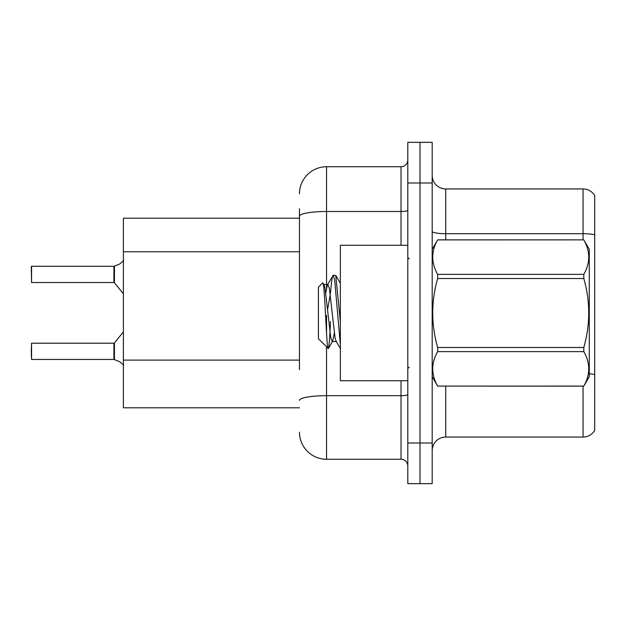 <?xml version="1.0" encoding="UTF-8"?>
<svg xmlns="http://www.w3.org/2000/svg" width="626" height="626" viewBox="0 0 626 626"><rect width="100%" height="100%" fill="white"/><g stroke="black" fill="none" stroke-linecap="round" stroke-linejoin="round"><path stroke-width="0.94" d="M299.455 242.293L299.455 208.716L299.455 218.2L123.392 218.2L123.392 407.8L299.455 407.8M432.183 450.603A13.545 13.545 0 0 1 445.728 437.058L583.056 437.058L583.056 386.132M419.991 443.012L419.991 483.648L432.183 483.648L432.183 443.012L419.991 443.012L419.991 483.648L407.8 483.648L407.8 443.012L419.991 443.012L419.991 182.988L419.991 443.012M407.8 443.012L407.8 142.352L419.991 142.352L419.991 182.988L419.991 142.352L432.183 142.352L432.183 443.012M594.7 195.578A13.545 13.545 0 0 0 583.056 188.942A13.545 13.545 0 0 1 594.7 195.578L594.7 430.422A13.545 13.545 0 0 1 583.056 437.058M594.7 234.86L594.7 235.587L594.7 234.86A13.545 2.355 180 0 0 583.056 233.709L583.056 188.942L445.728 188.942A13.545 13.545 0 0 1 432.183 175.397A13.545 13.545 0 0 0 445.728 188.942L445.728 239.868M299.455 369.598L299.455 208.716M326.545 346.929L326.545 459.265L401.031 459.265L401.031 380.718M299.455 193.817A27.09 27.09 0 0 1 326.545 166.735L401.031 166.735A6.769 6.769 0 0 0 407.8 159.959M407.8 466.041A6.769 6.769 0 0 0 401.031 459.265M326.545 459.265A27.09 27.09 0 0 1 299.455 432.183M119.738 361.742L114.448 359.606L119.738 361.742L123.713 365.169M31.3 271.692L31.574 266.285L31.574 282.529L113.916 282.529L113.916 266.285L113.916 282.529L114.441 282.78L114.448 266.128L119.738 263.984L114.026 266.285A0.681 0.673 0 0 1 113.924 266.293A0.681 0.673 180 0 0 114.026 266.285M407.8 245.282L340.356 245.282L340.356 380.718L407.8 380.718M432.183 249.344L437.652 239.868L583.808 239.868L589.285 249.344L589.285 376.656L583.808 386.093C590.365 374.653 590.365 363.158 583.808 351.624L437.652 351.624C431.095 363.064 431.095 374.559 437.652 386.093L583.808 386.132M583.808 239.868L437.652 239.907C431.095 251.347 431.095 262.842 437.652 274.376L437.652 278.531C431.095 301.45 431.095 324.432 437.652 347.469L437.652 351.624M437.652 274.376L583.808 274.376C590.365 262.936 590.365 251.441 583.808 239.907M583.808 274.376L583.808 278.531L437.652 278.531M437.652 347.469L583.808 347.469C590.365 324.432 590.365 301.45 583.808 278.531M583.808 347.469L583.808 351.624M432.183 376.656L437.652 386.132M340.356 345.067L334.714 280.229L333.282 275.158L335.763 275.479L340.356 321.694M330.473 293.226C331.412 281.583 332.351 275.565 333.282 275.158L327.421 284.877L325.755 293.007M336.506 341.53L332.203 341.53L330.771 337.711L325.043 288.289L324.088 284.877L322.703 282.913L318.415 287.201L318.415 338.799L328.407 348.455L332.688 341.123L334.354 332.993M322.703 282.913C324.691 279.83 326.475 349.715 328.157 348.541C328.955 348.134 329.73 339.151 330.497 321.584M330.27 294.619L327.586 309.455M437.652 386.093L583.808 386.093M324.088 284.877L323.603 284.47L327.907 284.47L327.421 284.877M340.356 348.541L336.021 341.123L335.074 337.711L329.339 288.289L327.907 284.47M114.026 359.449L114.448 359.606L114.441 342.954L113.916 343.204L113.924 359.441A0.681 0.673 180 0 1 114.026 359.449A0.681 0.673 -0 0 0 113.924 359.441L113.916 351.327M31.3 351.327L31.574 343.204L31.574 359.449L31.3 351.327M31.3 354.034L31.574 359.449L113.916 359.449M31.574 282.529L31.3 266.551M31.574 266.285L113.924 266.293L31.574 266.285M113.916 282.529L113.916 274.399M123.713 260.565L119.738 263.984M299.455 251.769L123.392 251.769M299.455 360.114L123.392 360.114M445.728 386.132L445.728 437.058M583.056 239.868L583.056 233.709L445.728 233.709A13.545 2.355 0 0 1 432.183 231.362M594.7 374.63A13.545 2.355 180 0 0 589.285 373.738M432.183 182.988L407.8 182.988M407.8 394.513A6.769 1.174 0 0 1 401.031 395.687L326.545 395.687A27.09 4.703 180 0 0 299.455 400.39M326.545 166.735L326.545 211.502L401.031 211.502L401.031 166.735M299.455 216.205A27.09 4.703 180 0 1 326.545 211.502L326.545 287.897M326.545 315.387L326.545 333.126M401.031 245.282L401.031 211.502A6.769 1.174 0 0 0 407.8 210.32M409.154 258.828L407.8 257.474M409.154 367.172L407.8 368.526M340.356 283.288L335.794 275.463M31.574 343.204L113.916 343.204M114.441 342.954L123.392 331.89M114.441 282.78L123.392 293.844"/></g></svg>
